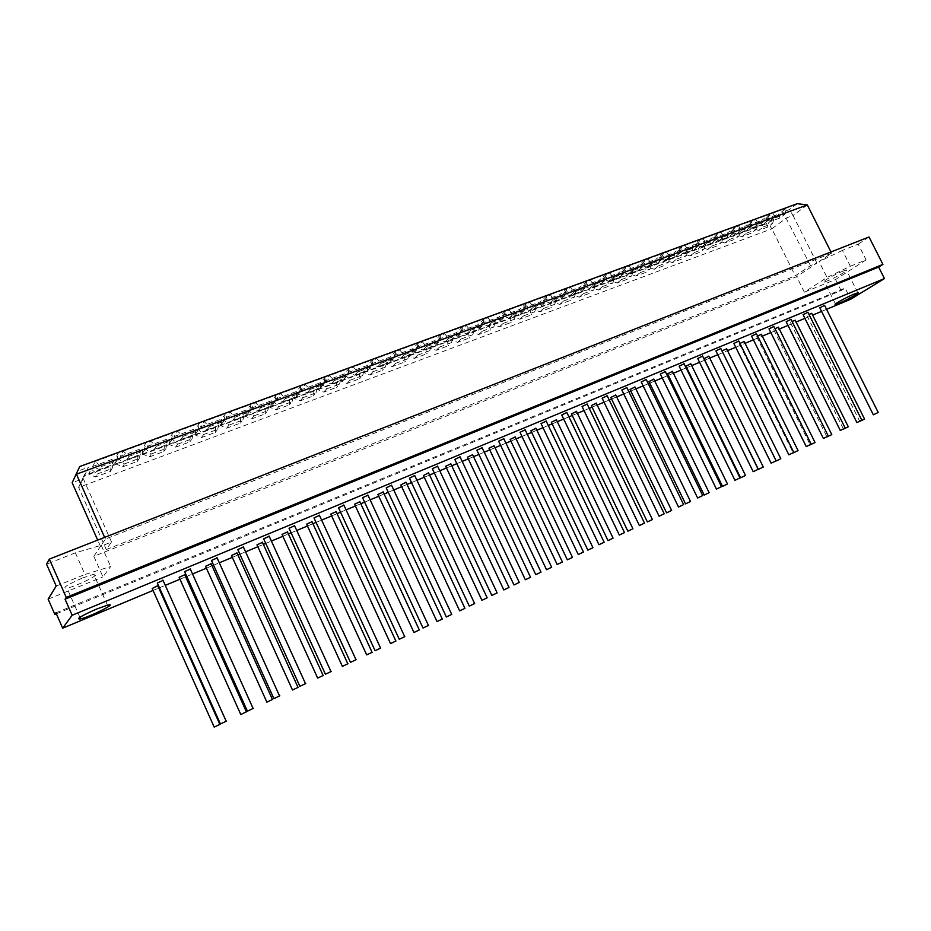 <?xml version="1.0" encoding="UTF-8"?>
<svg xmlns="http://www.w3.org/2000/svg" width="931" height="931" viewBox="0 0 931 931"><rect width="100%" height="100%" fill="white"/><g stroke="black" fill="none" stroke-linecap="round" stroke-linejoin="round"><path stroke-width="0.7" stroke-dasharray="4.66 3.49" d="M190.331 569.085L184.629 571.634M184.734 574.788L179.113 577.301M217.109 557.948L211.453 560.485M211.104 563.79L205.542 566.292M243.398 547.021L237.789 549.546M237.009 552.991L231.482 555.481M269.21 536.291L263.648 538.805M262.449 542.377L256.979 544.868M294.557 525.747L289.041 528.261M287.446 531.962L282.012 534.429M319.461 515.39L313.98 517.904M312.013 521.721L306.613 524.188M343.923 505.219L338.488 507.721M336.149 511.654L330.784 514.11M367.966 495.222L362.566 497.713M359.866 501.762L354.548 504.218M391.59 485.4L386.225 487.891M383.188 492.034L377.905 494.489M414.807 475.741L409.477 478.231M406.114 482.479L400.865 484.923M437.628 466.256L432.333 468.735M428.656 473.076L423.442 475.52M460.065 456.923L454.817 459.39M450.825 463.836L445.646 466.268M482.142 447.741L476.905 450.22M472.634 454.735L467.478 457.168M503.834 438.722L498.644 441.189M494.082 445.798L488.961 448.218M525.189 429.843L520.022 432.31M515.18 437L510.095 439.42M546.183 421.115L541.039 423.57M535.953 428.341L530.891 430.762M566.839 412.526L561.73 414.982M556.389 419.823L551.35 422.232M587.17 404.077L582.084 406.521M576.498 411.432L571.483 413.841M607.175 395.756L602.113 398.2M596.294 403.181L591.313 405.59M626.866 387.575L621.827 390.008M615.787 395.058L610.817 397.456M646.242 379.511L641.226 381.954M634.977 387.052L630.031 389.449M665.328 371.585L660.335 374.018M653.865 379.185L648.954 381.57M684.11 363.765L679.141 366.197M672.473 371.422L667.585 373.808M702.614 356.084L697.668 358.505M690.802 363.777L685.938 366.162M720.827 348.508L715.904 350.929M708.863 356.259L704.011 358.633M738.772 341.049L733.872 343.469M726.645 348.846L722.014 350.906M756.449 333.694L751.561 336.114M744.172 341.537L739.924 343.376M773.859 326.455L768.994 328.876M761.43 334.345L757.578 335.963M791.024 319.333L786.171 321.73M778.456 327.247L774.964 328.678M807.933 312.304L803.092 314.701M795.225 320.252L792.106 321.498M122.624 466.862L124.37 463.941L118.807 458.867L115.898 463.882L122.624 466.862L137.404 461.369L138.032 455.69L141.175 450.616L118.807 458.867M124.37 463.941L139.254 458.413L137.404 461.369M115.898 463.882L138.032 455.69M139.254 458.413L141.175 450.616M127.116 459.355L128.932 456.33L123.288 451.139L120.274 456.341L127.116 459.355L142.14 453.804L142.757 448.067L146.004 442.819L123.288 451.139M128.932 456.33L144.037 450.755L146.004 442.819M120.274 456.341L142.757 448.067M144.037 450.755L142.14 453.804M149.344 456.923L151.253 453.967L145.818 448.905L142.629 453.991L149.344 456.923L163.856 451.535L164.38 445.949L167.789 440.805L145.818 448.905M151.253 453.967L165.858 448.544L163.856 451.535M142.629 453.991L164.38 445.949M165.858 448.544L167.789 440.805M154.255 449.324L156.233 446.263L150.717 441.096L147.424 446.356L154.255 449.324L168.988 443.878L169.5 438.233L173.026 432.915L150.717 441.096M156.233 446.263L171.06 440.794L173.026 432.915M147.424 446.356L169.5 438.233M171.06 440.794L168.988 443.878M175.575 447.171L177.646 444.18L172.351 439.129L168.895 444.273L175.575 447.171L189.843 441.876L190.261 436.371L193.927 431.181L172.351 439.129M177.646 444.18L191.995 438.85L189.843 441.876M168.895 444.273L190.261 436.371M191.995 438.85L193.927 431.181M180.882 439.479L183.023 436.371L177.658 431.216L174.085 436.546L180.882 439.479L195.359 434.125L195.766 428.563L199.548 423.198L177.658 431.216M183.023 436.371L197.581 431.006L199.548 423.198M174.085 436.546L195.766 428.563M197.581 431.006L195.359 434.125M201.364 437.593L203.575 434.556L198.408 429.528L194.695 434.73L201.364 437.593L215.375 432.38L215.689 426.968L219.6 421.72L198.408 429.528M203.575 434.556L217.668 429.331L215.375 432.38M194.695 434.73L215.689 426.968M217.668 429.331L219.6 421.72M207.043 429.808L209.335 426.666L204.098 421.522L200.27 426.91L207.043 429.808L221.264 424.548L221.566 419.078L225.605 413.643L204.098 421.522M209.335 426.666L223.638 421.394L225.605 413.643M200.27 426.91L221.566 419.078M223.638 421.394L221.264 424.548M226.687 428.179L229.049 425.106L223.999 420.09L220.053 425.362L226.687 428.179L240.466 423.058L240.675 417.728L244.83 412.421L223.999 420.09M229.049 425.106L242.898 419.974L240.466 423.058M220.053 425.362L240.675 417.728M242.898 419.974L244.83 412.421M232.738 420.3L235.182 417.135L230.073 412.014L225.989 417.449L232.738 420.3L246.715 415.145L246.913 409.756L251.195 404.263L230.073 412.014M235.182 417.135L249.229 411.956L251.195 404.263M225.989 417.449L246.913 409.756M249.229 411.956L246.715 415.145M251.579 418.927L254.082 415.831L249.147 410.827L244.969 416.145L251.579 418.927L265.114 413.899L265.242 408.651L269.618 403.286L249.147 410.827M254.082 415.831L267.686 410.78L265.114 413.899M244.969 416.145L265.242 408.651M267.686 410.78L269.618 403.286M257.992 410.967L260.564 407.766L255.583 402.658L251.254 408.15L257.992 410.967L271.712 405.893L271.817 400.598L276.332 395.058L255.583 402.658M260.564 407.766L274.366 402.681L276.332 395.058M251.254 408.15L271.817 400.598M274.366 402.681L271.712 405.893M276.041 409.838L278.672 406.707L273.865 401.715L269.455 407.091L276.041 409.838L289.343 404.892L289.378 399.713L293.975 394.302L273.865 401.715M278.672 406.707L292.055 401.738L289.343 404.892M269.455 407.091L289.378 399.713M292.055 401.738L293.975 394.302M282.791 401.808L285.503 398.573L280.638 393.476L276.088 399.027L282.791 401.808L296.279 396.815L296.291 391.59L301.027 386.004L280.638 393.476M285.503 398.573L299.06 393.569L301.027 386.004M276.088 399.027L296.291 391.59M299.06 393.569L296.279 396.815M300.085 400.9L302.843 397.735L298.153 392.766L293.521 398.189L300.085 400.9L313.165 396.036L313.119 390.939L317.925 385.481L298.153 392.766M302.843 397.735L315.993 392.859L313.165 396.036M293.521 398.189L313.119 390.939M315.993 392.859L317.925 385.481M307.16 392.789L310.011 389.53L305.263 384.456L300.48 390.042L307.16 392.789L320.415 387.89L320.334 382.746L325.303 377.113L305.263 384.456M310.011 389.53L323.336 384.608L325.303 377.113M300.48 390.042L320.334 382.746M323.336 384.608L320.415 387.89M323.732 392.114L326.606 388.925L322.033 383.968L317.192 389.437L323.732 392.114L336.591 387.331L336.452 382.304L341.468 376.811L322.033 383.968M326.606 388.925L339.536 384.131L336.591 387.331M317.192 389.437L336.452 382.304M339.536 384.131L341.468 376.811M331.122 383.933L334.089 380.639L329.469 375.577L324.465 381.221L331.122 383.933L344.144 379.115L343.981 374.041L349.16 368.362L329.469 375.577M334.089 380.639L347.193 375.81L349.16 368.362M324.465 381.221L343.981 374.041M347.193 375.81L344.144 379.115M346.972 383.467L349.975 380.255L345.506 375.321L340.455 380.826L346.972 383.467L359.622 378.766L359.401 373.82L364.615 368.28L345.506 375.321M349.975 380.255L362.683 375.542L359.622 378.766M340.455 380.826L359.401 373.82M362.683 375.542L364.615 368.28M354.664 375.228L357.76 371.911L353.245 366.872L348.043 372.551L354.664 375.228L367.477 370.491L367.233 365.487L372.598 359.773L353.245 366.872M357.76 371.911L370.643 367.163L372.598 359.773M348.043 372.551L367.233 365.487M370.643 367.163L367.477 370.491M369.84 374.972L372.947 371.737L368.583 366.814L363.346 372.365L369.84 374.972L382.269 370.352L381.978 365.476L387.377 359.89L368.583 366.814M372.947 371.737L385.446 367.093L382.269 370.352M363.346 372.365L381.978 365.476M385.446 367.093L387.377 359.89M377.823 366.663L381.035 363.323L376.624 358.295L371.213 364.021L377.823 366.663L390.415 362.008L390.089 357.085L395.652 351.324L376.624 358.295M381.035 363.323L393.697 358.656L395.652 351.324M371.213 364.021L390.089 357.085M393.697 358.656L390.415 362.008M392.323 366.616L395.547 363.358L391.276 358.447L385.853 364.044L392.323 366.616L404.554 362.066L404.182 357.26L409.768 351.639L391.276 358.447M395.547 363.358L407.836 358.796L404.554 362.066M385.853 364.044L404.182 357.26M407.836 358.796L409.768 351.639M400.586 358.249L403.914 354.886L399.608 349.881L394.011 355.642L400.586 358.249L412.968 353.675L412.561 348.811L418.322 343.015L399.608 349.881M403.914 354.886L416.355 350.289L418.322 343.015M394.011 355.642L412.561 348.811M416.355 350.289L412.968 353.675M414.435 358.4L417.763 355.107L413.608 350.219L407.987 355.851L414.435 358.4L426.468 353.92L426.026 349.183L431.786 343.527L413.608 350.219M417.763 355.107L429.854 350.626L426.468 353.92M407.987 355.851L426.026 349.183M429.854 350.626L431.786 343.527M422.977 349.975L426.41 346.588L422.209 341.596L416.425 347.403L422.977 349.975L435.161 345.471L434.672 340.688L440.607 334.846L422.209 341.596M426.41 346.588L438.652 342.073L440.607 334.846M416.425 347.403L434.672 340.688M438.652 342.073L435.161 345.471M436.197 350.312L439.63 347.007L435.557 342.131L429.773 347.798L436.197 350.312L448.032 345.913L447.52 341.235L453.444 335.532L435.557 342.131M439.63 347.007L451.523 342.585L448.032 345.913M429.773 347.798L447.52 341.235M451.523 342.585L453.444 335.532M444.995 341.828L448.533 338.419L444.436 333.449L438.466 339.291L444.995 341.828L456.981 337.406L456.423 332.681L462.532 326.816L444.436 333.449M448.533 338.419L460.577 333.985L462.532 326.816M438.466 339.291L456.423 332.681M460.577 333.985L456.981 337.406M457.598 342.352L461.136 339.024L457.168 334.171L451.209 339.862L457.598 342.352L469.259 338.023L468.665 333.403L474.763 327.689L457.168 334.171M461.136 339.024L472.843 334.683L469.259 338.023M451.209 339.862L468.665 333.403M472.843 334.683L474.763 327.689M466.652 333.822L470.295 330.389L466.291 325.443L460.147 331.308L466.652 333.822L478.441 329.469L477.812 324.814L484.097 318.914L466.291 325.443M470.295 330.389L482.142 326.025L484.097 318.914M460.147 331.308L477.812 324.814M482.142 326.025L478.441 329.469M478.674 334.52L482.293 331.18L478.418 326.339L472.296 332.064L478.674 334.52L490.137 330.261L489.485 325.71L495.734 319.95L478.418 326.339M482.293 331.18L493.814 326.897L490.137 330.261M472.296 332.064L489.485 325.71M493.814 326.897L495.734 319.95M487.972 325.943L491.708 322.498L487.797 317.552L481.49 323.464L487.972 325.943L499.563 321.661L498.865 317.064L505.312 311.14L487.797 317.552M491.708 322.498L503.357 318.193L505.312 311.14M481.49 323.464L498.865 317.064M503.357 318.193L499.563 321.661M499.4 326.816L503.124 323.453L499.33 318.623L493.058 324.384L499.4 326.816L510.7 322.615L509.979 318.134L516.379 312.351L499.33 318.623M503.124 323.453L514.459 319.24L510.7 322.615M493.058 324.384L509.979 318.134M514.459 319.24L516.379 312.351M508.931 318.193L512.772 314.725L508.943 309.802L502.484 315.737L508.931 318.193L520.348 313.968L519.591 309.441L526.178 303.494L508.943 309.802M512.772 314.725L524.234 310.5L526.178 303.494M502.484 315.737L519.591 309.441M524.234 310.5L520.348 313.968M519.812 319.228L523.618 315.853L519.917 311.035L513.493 316.831L519.812 319.228L530.926 315.097L530.146 310.675L536.698 304.856L519.917 311.035M523.618 315.853L534.778 311.71L530.926 315.097M513.493 316.831L530.146 310.675M534.778 311.71L536.698 304.856M529.576 310.558L533.486 307.079L529.762 302.179L523.141 308.138L529.576 310.558L540.806 306.404L539.98 301.947L546.718 295.965L529.762 302.179M533.486 307.079L544.775 302.912L546.718 295.965M523.141 308.138L539.98 301.947M544.775 302.912L540.806 306.404M539.91 311.757L543.797 308.359L540.178 303.576L533.614 309.395L539.91 311.757L550.849 307.695L550 303.331L556.691 297.489L540.178 303.576M543.797 308.359L554.783 304.286L550.849 307.695M533.614 309.395L550 303.331M554.783 304.286L556.691 297.489M549.884 303.052L553.887 299.549L550.244 294.673L543.483 300.655L549.884 303.052L560.939 298.967L560.043 294.557L566.932 288.552L550.244 294.673M553.887 299.549L564.989 295.453L566.932 288.552M543.483 300.655L560.043 294.557M564.989 295.453L560.939 298.967M559.694 304.414L563.662 300.992L560.125 296.221L553.41 302.063L559.694 304.414L570.459 300.41L569.563 296.093L576.382 290.228L560.125 296.221M563.662 300.992L574.485 296.989L570.459 300.41M553.41 302.063L569.563 296.093M574.485 296.989L576.382 290.228M569.877 295.662L573.962 292.148L570.4 287.283L563.499 293.3L569.877 295.662L580.758 291.636L579.804 287.295L586.833 281.255L570.4 287.283M573.962 292.148L584.889 288.121L586.833 281.255M563.499 293.3L579.804 287.295M584.889 288.121L580.758 291.636M579.163 297.175L583.225 293.742L579.769 288.982L572.914 294.848L579.163 297.175L589.777 293.23L588.823 288.971L595.77 283.082L579.769 288.982M583.225 293.742L593.873 289.785L589.777 293.23M572.914 294.848L588.823 288.971M593.873 289.785L595.77 283.082M589.556 288.389L593.722 284.863L590.242 280.01L583.202 286.05L589.556 288.389L600.274 284.421L599.261 280.138L606.418 274.086L590.242 280.01M593.722 284.863L604.487 280.883L606.418 274.086M583.202 286.05L599.261 280.138M604.487 280.883L600.274 284.421M598.354 290.041L602.473 286.597L599.098 281.86L592.128 287.749L598.354 290.041L608.793 286.154L607.78 281.953L614.867 276.053L599.098 281.86M602.473 286.597L612.97 282.71L608.793 286.154M592.128 287.749L607.78 281.953M612.97 282.71L614.867 276.053M608.932 281.22L613.18 277.682L609.782 272.853L602.601 278.904L608.932 281.22L619.476 277.322L618.417 273.086L625.702 267.011L609.782 272.853M613.18 277.682L623.77 273.772L625.702 267.011M602.601 278.904L618.417 273.086M623.77 273.772L619.476 277.322M617.241 283.012L621.442 279.568L618.149 274.843L611.039 280.755L617.241 283.012L627.529 279.195L626.47 275.052L633.674 269.117L618.149 274.843M621.442 279.568L631.777 275.727L627.529 279.195M611.039 280.755L626.47 275.052M631.777 275.727L633.674 269.117M628.006 274.168L632.335 270.618L629.019 265.8L621.71 271.875L628.006 274.168L638.398 270.327L637.281 266.15L644.694 260.052L629.019 265.8M632.335 270.618L642.762 266.766L644.694 260.052M621.71 271.875L637.281 266.15M642.762 266.766L638.398 270.327M635.85 276.1L640.121 272.632L636.897 267.93L629.682 273.865L635.85 276.1L645.986 272.329L644.869 268.244L652.2 262.298L636.897 267.93M640.121 272.632L650.303 268.861L645.986 272.329M629.682 273.865L644.869 268.244M650.303 268.861L652.2 262.298M646.801 267.22L651.188 263.659L647.953 258.865L640.528 264.963L646.801 267.22L657.03 263.438L655.866 259.318L663.396 253.197L647.953 258.865M651.188 263.659L661.464 259.865L663.396 253.197M640.528 264.963L655.866 259.318M661.464 259.865L657.03 263.438M654.19 269.292L658.531 265.812L655.377 261.122L648.034 267.069L654.19 269.292L664.175 265.579L663.012 261.53L670.448 255.571L655.377 261.122M658.531 265.812L668.551 262.088L664.175 265.579M648.034 267.069L663.012 261.53M668.551 262.088L670.448 255.571M665.304 260.377L669.773 256.805L666.608 252.022L659.055 258.143L665.304 260.377L675.382 256.653L674.172 252.58L681.818 246.447L666.608 252.022M669.773 256.805L679.886 253.069L681.818 246.447M659.055 258.143L674.172 252.58M679.886 253.069L675.382 256.653M672.252 262.577L676.651 259.086L673.578 254.419L666.119 260.377L672.252 262.577L682.086 258.911L680.875 254.919L688.416 248.949L673.578 254.419M676.651 259.086L686.531 255.42L682.086 258.911M666.119 260.377L680.875 254.919M686.531 255.42L688.416 248.949M683.54 253.639L688.067 250.055L684.972 245.295L677.314 251.428L683.54 253.639L693.467 249.962L692.198 245.947L699.949 239.802L684.972 245.295M688.067 250.055L698.029 246.378L699.949 239.802M677.314 251.428L692.198 245.947M698.029 246.378L693.467 249.962M690.046 255.955L694.514 252.464L691.512 247.809L683.948 253.791L690.046 255.955L699.74 252.359L698.483 248.414L706.129 242.421L691.512 247.809M694.514 252.464L704.243 248.845L699.74 252.359M683.948 253.791L698.483 248.414M704.243 248.845L706.129 242.421M701.497 246.994L706.094 243.398L703.068 238.662L695.294 244.806L701.497 246.994L711.284 243.375L709.969 239.418L717.824 233.25L703.068 238.662M706.094 243.398L715.904 239.779L717.824 233.25M695.294 244.806L709.969 239.418M715.904 239.779L711.284 243.375M707.583 249.438L712.11 245.935L709.178 241.292L701.509 247.297L707.583 249.438L717.138 245.889L715.834 241.99L723.585 235.985L709.178 241.292M712.11 245.935L721.711 242.374L717.138 245.889M701.509 247.297L715.834 241.99M721.711 242.374L723.585 235.985M719.186 240.454L723.841 236.846L720.897 232.133L713.018 238.289L719.186 240.454L728.833 236.893L727.472 232.971L735.432 226.803L720.897 232.133M723.841 236.846L733.523 233.285L735.432 226.803M713.018 238.289L727.472 232.971M733.523 233.285L728.833 236.893M724.865 243.014L729.462 239.5L726.587 234.88L718.813 240.896L724.865 243.014L734.291 239.511L732.941 235.671L740.785 229.643L726.587 234.88M729.462 239.5L738.911 235.997L734.291 239.511M718.813 240.896L732.941 235.671M738.911 235.997L740.785 229.643M736.619 234.007L741.344 230.399L738.458 225.698L730.474 231.866L736.619 234.007L746.127 230.492L744.719 226.629L752.783 220.438L738.458 225.698M741.344 230.399L750.875 226.885L752.783 220.438M730.474 231.866L744.719 226.629M750.875 226.885L746.127 230.492M741.902 236.683L746.557 233.157L743.741 228.561L735.874 234.577L741.902 236.683L751.201 233.227L749.804 229.433L757.741 223.393L743.741 228.561M746.557 233.157L755.867 229.701L751.201 233.227M735.874 234.577L749.804 229.433M755.867 229.701L757.741 223.393M753.807 227.653L758.579 224.034L755.763 219.355L747.686 225.535L753.807 227.653L763.176 224.196L761.721 220.379L769.879 214.177L755.763 219.355M758.579 224.034L767.97 220.566L769.879 214.177M747.686 225.535L761.721 220.379M767.97 220.566L763.176 224.196M163.065 580.432L157.304 582.981M824.587 305.38L819.78 307.777M811.751 313.363L808.992 314.434M82.568 577.976L93.717 574.252C105.692 571.576 77.89 585.971 67.009 588.113C61.574 588.311 66.764 584.924 82.568 577.976M101.13 466.594L116.526 460.915L114.781 463.917L99.489 469.573L101.13 466.594L95.334 461.392L92.611 466.512L99.489 469.573M114.781 463.917L115.514 458.087L118.481 452.908L95.334 461.392M116.526 460.915L118.481 452.908M92.611 466.512L115.514 458.087M775.57 217.773L784.833 214.351L779.969 217.982L770.74 221.392L775.57 217.773L772.811 213.094L764.642 219.297L770.74 221.392M779.969 217.982L778.479 214.211L786.73 207.997L772.811 213.094M784.833 214.351L786.73 207.997M764.642 219.297L778.479 214.211M97.01 474.088L112.151 468.468L110.475 471.377L95.416 476.975L97.01 474.088L91.296 469.003L88.666 473.949L95.416 476.975M110.475 471.377L111.208 465.616L114.071 460.601L91.296 469.003M112.151 468.468L114.071 460.601M88.666 473.949L111.208 465.616M763.408 226.908L772.59 223.498L767.854 227.036L758.707 230.434L763.408 226.908L760.662 222.323L752.702 228.363L758.707 230.434M767.854 227.036L766.422 223.289L774.452 217.237L760.662 222.323M772.59 223.498L774.452 217.237M752.702 228.363L766.422 223.289M831.604 253.209L105.378 539.084L101.211 545.287L75.364 552.828L84.954 574.474L110.661 566.514L102.969 576.894L93.822 556.307L796.633 276.693L804.372 292.171L827.042 277.45L819.094 261.611L831.604 253.209L830.964 251.94M56.197 586.053L84.954 574.474M75.364 552.828L46.55 564.186M101.211 545.287L110.661 566.514M56.349 613.797L841.124 290.588L845.104 288.098L850.701 299.247M55.918 612.819L845.104 288.098M153.068 590.452L158.805 588.066M159.457 587.787L165.264 585.366M179.974 579.222L185.665 576.848M186.77 576.382L192.531 573.973M206.391 568.189L212.035 565.839M213.583 565.198L219.297 562.801M232.343 557.366L237.94 555.027M239.907 554.201L245.586 551.839M257.817 546.73L263.38 544.402M265.754 543.413L271.387 541.062M282.861 536.279L288.377 533.975M291.135 532.823L296.733 530.484M307.451 526.015L312.932 523.722M316.063 522.419L321.626 520.092M331.622 515.925L337.069 513.644M340.56 512.19L346.076 509.885M355.374 505.999L360.786 503.741M364.615 502.146L370.107 499.854M378.731 496.258L384.107 494.012M388.274 492.278L393.732 489.997M401.68 486.669L407.033 484.446M411.514 482.572L416.937 480.303M424.257 477.254L429.575 475.031M434.358 473.029L439.758 470.783M446.449 467.99L451.744 465.779M456.818 463.661L462.195 461.415M468.281 458.878L473.542 456.679M478.906 454.433L484.248 452.21M489.764 449.906L494.989 447.718M500.634 445.367L505.94 443.156M510.886 441.085L516.1 438.92M521.988 436.453L527.283 434.242M531.671 432.415L536.861 430.25M543.006 427.678L548.278 425.479M552.13 423.873L557.297 421.72M563.686 419.055L568.922 416.867M572.262 415.47L577.406 413.317M584.028 410.559L589.242 408.383M592.081 407.196L597.202 405.055M604.044 402.204L609.235 400.039M611.597 399.05L616.683 396.92M623.747 393.976L628.925 391.823M630.799 391.032L635.873 388.914M643.146 385.888L648.29 383.735M649.71 383.141L654.772 381.023M662.232 377.916L667.364 375.775M668.342 375.368L673.381 373.261M681.027 370.061L686.147 367.931M686.682 367.71L691.698 365.615M699.542 362.334L704.639 360.216M704.755 360.157L709.748 358.074M717.778 354.734L727.542 350.65M735.723 347.24L745.056 343.341M753.412 339.85L762.326 336.138M770.833 332.576L779.34 329.027M787.998 325.408L796.11 322.033M804.919 318.355L812.635 315.132M821.584 311.396L826.565 309.313M842.532 271.293L846.372 270.06C850.899 269.466 827.892 281.697 824.319 281.802C820.77 282.384 834.397 274.505 842.532 271.293M816.906 263.077L793.037 215.48L786.555 217.889L771.811 228.817L795.307 275.832L810.47 265.614L816.906 263.077L796.633 276.693M810.47 265.614L782.89 211.977L768.133 223.068L83.662 476.335L88.398 467.269L77.308 471.342M93.822 556.307L100.49 546.369L111.522 542.005L106.297 549.546L78.623 487.437L771.811 228.817L768.133 223.068M106.297 549.546L795.307 275.832M111.522 542.005L83.243 478.615L72.153 482.735M83.662 476.335L78.623 487.437L83.243 478.615L88.398 467.269M100.49 546.369L97.697 540.108M807.317 204.913L793.037 215.48L789.407 209.58L782.89 211.977M797.239 203.714L789.407 209.58M850.375 266.231L866.133 259.877L858.196 244.166L842.404 250.392L850.375 266.231L827.042 277.45M804.372 292.171L835.561 279.509L866.133 259.877M869.042 236.986L858.196 244.166M835.561 279.509L841.124 290.588M842.404 250.392L819.094 261.611M104.621 537.385L105.378 539.084M48.133 599.157L102.969 576.894M157.874 585.995L152.207 588.508M721.816 351.22L775.837 460.938M739.354 343.911L793.107 452.769M756.647 336.708L810.121 444.715M773.673 329.609L826.891 436.779M790.466 322.615L843.416 428.958M807.014 315.725L859.697 421.254M107.449 605.185L93.717 574.252M79.88 617.276L67.009 588.113M857.823 292.823L846.372 270.06M835.444 303.983L824.319 281.802"/><path stroke-width="1.4" d="M253.418 708.316L247.425 711.168L253.418 708.316M246.692 711.691L240.78 714.508L246.692 711.691M247.413 711.156L184.629 571.634L190.331 569.085M240.78 714.496L179.113 577.301L184.734 574.788M279.824 695.818L273.912 698.634L279.824 695.818M272.702 699.379L266.883 702.149L272.702 699.379M273.9 698.611L211.453 560.485L217.109 557.948M266.871 702.137L205.542 566.292L211.104 563.79M305.74 683.54L299.898 686.322L305.74 683.54M298.257 687.276L292.497 690.011L298.257 687.276M299.898 686.31L237.789 549.546L243.398 547.021M292.497 689.999L231.482 555.481L237.009 552.991M331.18 671.495L325.419 674.242L331.18 671.495M323.348 675.394L317.669 678.094L323.348 675.394M325.419 674.219L263.648 538.805L269.21 536.291M317.657 678.082L256.979 544.868L262.449 542.377M356.166 659.66L350.487 662.372L356.166 659.66M347.985 663.722L342.387 666.387L347.985 663.722M350.475 662.36L289.041 528.261L294.557 525.747M342.375 666.375L282.012 534.429L287.446 531.962M380.709 648.046L375.1 650.722L380.709 648.046M372.202 652.259L366.663 654.889L372.202 652.259M375.088 650.699L313.98 517.904L319.461 515.39M366.663 654.877L306.613 524.188L312.013 521.721M404.81 636.629L399.271 639.271L404.81 636.629M395.989 640.993L390.52 643.589L395.989 640.993M399.259 639.26L338.488 507.721L343.923 505.219M390.52 643.577L330.784 514.11L336.149 511.654M428.493 625.411L423.023 628.029L428.493 625.411M419.369 629.915L413.969 632.486L419.369 629.915M423.011 628.006L362.566 497.713L367.966 495.222M413.958 632.475L354.548 504.218L359.866 501.762M451.768 614.402L446.356 616.974L451.768 614.402M442.353 619.034L437.011 621.582L442.353 619.034M391.614 485.377L451.733 614.402M446.345 616.962L386.225 487.891L391.474 485.156M437 621.571L377.905 494.489L383.188 492.034M474.635 603.567L469.282 606.116L474.635 603.567L414.807 475.741M464.941 608.339L459.658 610.852L464.941 608.339L406.114 482.479M469.282 606.104L409.477 478.231L414.691 475.508M459.646 610.841L400.865 484.923L406.009 482.246M497.107 592.931L491.824 595.444L497.107 592.931M487.146 597.818L481.921 600.309L487.146 597.818L428.656 473.076M491.812 595.433L432.333 468.735L437.628 466.256M481.921 600.297L423.442 475.52L428.551 472.855M519.207 582.457L513.982 584.959L519.207 582.457M508.978 587.484L503.822 589.94L508.978 587.484M513.97 584.947L454.817 459.39L460.065 456.923M503.811 589.928L445.646 466.268L450.825 463.836M540.934 572.181L535.756 574.636L540.934 572.181M530.461 577.313L525.352 579.745L530.461 577.313M535.756 574.625L476.905 450.22L482.142 447.741M525.34 579.734L467.478 457.168L472.634 454.735M562.289 562.056L557.18 564.5L562.289 562.056M551.583 567.305L546.532 569.714L551.583 567.305M557.169 564.489L498.644 441.189L503.834 438.722M546.52 569.702L488.961 448.218L494.082 445.798M583.306 552.118L578.244 554.527L583.306 552.118M572.356 557.471L567.363 559.845L572.356 557.471M578.232 554.515L520.022 432.31L525.189 429.843M567.351 559.834L510.095 439.42L515.18 437M603.963 542.331L598.959 544.716L603.963 542.331M592.803 547.789L587.857 550.14L592.803 547.789M598.947 544.705L541.039 423.57L546.183 421.115M587.845 550.128L530.891 430.762L535.953 428.341M624.294 532.707L619.336 535.069L624.294 532.707M612.912 538.258L608.013 540.597L612.912 538.258M619.324 535.057L561.73 414.982L566.839 412.526M608.013 540.585L551.35 422.232L556.389 419.823M644.287 523.234L639.388 525.573L644.287 523.234M632.708 528.889L627.855 531.194L632.708 528.889M639.376 525.561L582.084 406.521L587.17 404.077M627.855 531.182L571.483 413.841L576.498 411.432M663.966 513.912L659.113 516.228L663.966 513.912M652.189 519.661L647.394 521.942L652.189 519.661M659.101 516.228L602.113 398.2L607.175 395.756M647.382 521.942L591.313 405.59L596.294 403.181M683.342 504.742L678.524 507.034L683.342 504.742M671.367 510.572L666.608 512.841L671.367 510.572M678.524 507.034L621.827 390.008L626.866 387.575M666.608 512.83L610.817 397.456L615.787 395.058M702.393 495.723L697.633 497.992L702.393 495.723M690.243 501.634L685.542 503.88L690.243 501.634M697.622 497.98L641.226 381.954L646.242 379.511M685.53 503.869L630.031 389.449L634.977 387.052M721.164 486.832L716.439 489.089L721.164 486.832M708.828 492.836L704.173 495.059L708.828 492.836M716.439 489.078L660.335 374.018L665.328 371.585M704.162 495.048L648.954 381.57L653.865 379.185M739.633 478.092L734.955 480.315L739.633 478.092M727.134 484.167L722.514 486.366L727.134 484.167M734.955 480.315L679.141 366.197L684.11 363.765M722.514 486.354L667.585 373.808L672.473 371.422M757.822 469.48L753.179 471.691L757.822 469.48M745.161 475.625L740.587 477.812L745.161 475.625M753.179 471.68L697.668 358.505L702.614 356.084M740.587 477.801L685.938 366.162L690.802 363.777M775.732 460.996L771.136 463.184L775.732 460.996M762.92 467.222L758.381 469.387L762.92 467.222M771.136 463.184L715.904 350.929L720.827 348.508M758.381 469.375L704.011 358.633L708.863 356.259M793.363 452.641L788.813 454.817L793.363 452.641M780.411 458.936L775.907 461.078L780.411 458.936M788.813 454.805L733.872 343.469L738.772 341.049M722.014 350.906L726.645 348.846M810.738 444.424L806.223 446.566L810.738 444.424M797.634 450.779L793.177 452.908L797.634 450.779M806.223 446.566L751.561 336.114L756.449 333.694M739.924 343.376L744.172 341.537M827.857 436.313L823.376 438.454L827.857 436.313M814.613 442.737L810.191 444.843L814.613 442.737M823.376 438.443L768.994 328.876L773.859 326.455M757.578 335.963L761.43 334.345M844.708 428.33L840.274 430.448L844.708 428.33M831.336 434.812L826.961 436.907L831.336 434.812M840.274 430.436L786.171 321.73L791.024 319.333M774.964 328.678L778.456 327.247M861.326 420.463L856.927 422.569L861.326 420.463M847.827 427.015L843.474 429.086L847.827 427.015M856.916 422.558L803.092 314.701L807.933 312.304M792.106 321.498L795.225 320.252M226.512 721.06L220.438 723.946L226.512 721.06M220.426 723.934L157.304 582.981L163.065 580.432M877.689 412.712L873.325 414.795L877.689 412.712M873.325 414.795L819.78 307.777L824.587 305.38M864.073 419.322L859.755 421.371L864.073 419.322M808.992 314.434L811.751 313.363M96.382 609.142L107.449 605.185C119.261 602.078 91.331 616.345 80.613 618.917C75.318 619.452 80.578 616.194 96.382 609.142M66.241 597.423L65.054 599.18L72.153 615.251L884.45 278.578L878.631 267.081L882.914 264.392L66.241 597.423L49.331 559.112L46.55 564.186L56.197 586.053L48.133 599.157L54.848 614.413L56.349 613.797M72.153 615.251L62.68 628.181L55.918 612.819L54.848 614.413M62.68 628.181L153.068 590.452M158.805 588.066L159.457 587.787M165.264 585.366L179.974 579.222M185.665 576.848L186.77 576.382M192.531 573.973L206.391 568.189M212.035 565.839L213.583 565.198M219.297 562.801L232.343 557.366M237.94 555.027L239.907 554.201M245.586 551.839L257.817 546.73M263.38 544.402L265.754 543.413M271.387 541.062L282.861 536.279M288.377 533.975L291.135 532.823M296.733 530.484L307.451 526.015M312.932 523.722L316.063 522.419M321.626 520.092L331.622 515.925M337.069 513.644L340.56 512.19M346.076 509.885L355.374 505.999M360.786 503.741L364.615 502.146M370.107 499.854L378.731 496.258M384.107 494.012L388.274 492.278M393.732 489.997L401.68 486.669M407.033 484.446L411.514 482.572M416.937 480.303L424.257 477.254M429.575 475.031L434.358 473.029M439.758 470.783L446.449 467.99M451.744 465.779L456.818 463.661M462.195 461.415L468.281 458.878M473.542 456.679L478.906 454.433M484.248 452.21L489.764 449.906M494.989 447.718L500.634 445.367M505.94 443.156L510.886 441.085M516.1 438.92L521.988 436.453M527.283 434.242L531.671 432.415M536.861 430.25L543.006 427.678M548.278 425.479L552.13 423.873M557.297 421.72L563.686 419.055M568.922 416.867L572.262 415.47M577.406 413.317L584.028 410.559M589.242 408.383L592.081 407.196M597.202 405.055L604.044 402.204M609.235 400.039L611.597 399.05M616.683 396.92L623.747 393.976M628.925 391.823L630.799 391.032M635.873 388.914L643.146 385.888M648.29 383.735L649.71 383.141M654.772 381.023L662.232 377.916M667.364 375.775L668.342 375.368M673.381 373.261L681.027 370.061M691.698 365.615L699.542 362.334M709.748 358.074L717.778 354.734M727.542 350.65L735.723 347.24M745.056 343.341L753.412 339.85M762.326 336.138L770.833 332.576M779.34 329.027L787.998 325.408M796.11 322.033L804.919 318.355M812.635 315.132L821.584 311.396M826.565 309.313L850.701 299.247L884.45 278.578M65.054 599.18L878.631 267.081M882.914 264.392L869.042 236.986L49.331 559.112M854.03 294.138L857.823 292.823C862.257 292.008 839.122 304.088 835.654 304.414C832.174 305.147 845.918 297.443 854.03 294.138M97.697 540.108L72.153 482.735L79.717 466.547L797.239 203.714L807.317 204.913L76.447 474.193L104.621 537.385M830.964 251.94L807.317 204.913M72.153 482.735L79.717 466.547M214.188 727.076L152.207 588.508L157.735 585.669L219.844 724.388L214.2 727.099L219.844 724.388M190.192 568.771L253.104 708.444M184.594 574.485L246.389 711.819M216.97 557.646L279.544 695.934M210.976 563.488L272.434 699.484M243.259 546.718L305.496 683.645M236.881 552.7L298.013 687.369M269.071 536L330.982 671.577M262.321 542.098L323.138 675.475M294.429 525.468L356.003 659.73M287.33 531.682L347.822 663.791M319.333 515.122L380.57 648.092M311.885 521.453L372.063 652.305M343.807 504.963L404.717 636.664M336.033 511.398L395.884 641.028M367.85 494.966L428.423 625.434M359.75 501.518L419.299 629.938M383.083 491.801L442.306 619.045M437.523 466.024L497.131 592.896M459.972 456.702L519.265 582.422M450.732 463.626L509.024 587.449M482.037 447.543L541.016 572.123M472.541 454.537L530.53 577.267M503.741 438.524L562.405 561.998M493.989 445.6L551.676 567.247M525.096 429.656L583.446 552.036M515.099 436.814L572.484 557.39M546.09 420.928L604.138 542.238M535.86 428.167L592.954 547.696M566.758 412.352L624.492 532.59M556.307 419.648L613.087 538.165M587.089 403.903L644.508 523.117M576.417 411.269L632.917 528.773M607.093 395.594L664.222 513.784M596.212 403.018L652.422 519.533M626.784 387.412L683.61 504.602M615.705 394.907L671.623 510.444M646.172 379.359L702.696 495.56M634.907 386.912L690.523 501.495M665.258 371.434L721.49 486.669M653.795 379.045L709.131 492.674M684.041 363.637L739.982 477.906M672.415 371.283L727.46 483.992M702.544 355.945L758.195 469.282M690.744 363.649L745.51 475.45M720.769 348.38L776.128 460.798M708.794 356.131L763.292 467.025M738.714 340.921L793.782 452.431M726.587 348.729L780.795 458.739M756.391 333.577L811.18 444.192M744.113 341.421L798.053 450.569M773.812 326.35L828.311 436.08M761.383 334.229L815.044 442.516M790.966 319.217L845.197 428.085M778.397 327.142L831.79 434.591M807.875 312.199L861.827 420.218M795.167 320.159L848.304 426.77M162.913 580.094L226.163 721.199M824.54 305.275L878.212 412.456M811.704 313.27L864.562 419.066M80.613 618.917L79.88 617.276"/></g></svg>
